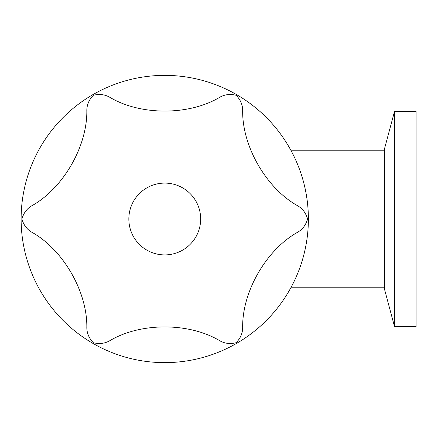 <?xml version="1.0" encoding="UTF-8"?>
<svg xmlns="http://www.w3.org/2000/svg" width="438" height="438" viewBox="0 0 438 438"><rect width="100%" height="100%" fill="white"/><g stroke="black" fill="none" stroke-linecap="round" stroke-linejoin="round"><path stroke-width="0.66" d="M164.748 362.631A143.631 143.631 0 0 0 308.379 219A143.631 143.631 0 0 0 164.748 75.369A143.631 143.631 0 0 0 21.117 219A143.631 143.631 0 0 0 164.748 362.631M21.9 219C23.592 224.869 26.822 229.233 31.596 232.102C63.165 249.523 87.529 291.894 86.823 327.761C86.916 333.318 89.084 338.3 93.327 342.713C99.251 344.18 104.649 343.567 109.522 340.868C140.39 322.237 189.271 322.319 219.98 340.868C224.836 343.567 230.235 344.18 236.175 342.713C240.407 338.311 242.575 333.329 242.674 327.761C241.973 291.713 266.49 249.425 297.9 232.102C302.669 229.244 305.899 224.875 307.596 219C305.91 213.131 302.674 208.767 297.9 205.898C266.331 188.477 241.968 146.106 242.674 110.239C242.581 104.682 240.413 99.7 236.175 95.287C230.246 93.82 224.847 94.433 219.98 97.132C189.106 115.763 140.226 115.681 109.522 97.132C104.66 94.433 99.262 93.82 93.327 95.287C89.089 99.689 86.921 104.671 86.823 110.239C87.523 146.287 63.012 188.575 31.596 205.898C26.828 208.756 23.597 213.125 21.9 219M394.556 111.279L384.504 148.8L384.504 289.2L394.556 326.721L416.1 326.721L416.1 111.279L394.556 111.279L394.556 326.721M384.504 150.776L291.139 150.776M384.504 287.224L291.139 287.224M200.659 219A35.905 35.905 0 0 1 164.748 254.905A35.905 35.905 0 0 1 128.843 219A35.905 35.905 0 0 1 164.748 183.095A35.905 35.905 0 0 1 200.659 219"/></g></svg>
